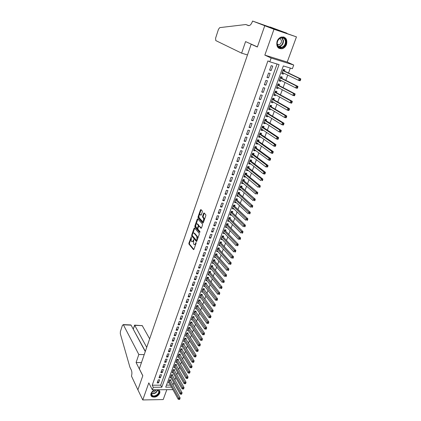 <?xml version="1.0" encoding="UTF-8"?>
<svg xmlns="http://www.w3.org/2000/svg" width="421" height="421" viewBox="0 0 421 421"><rect width="100%" height="100%" fill="white"/><g stroke="black" fill="none" stroke-linecap="round" stroke-linejoin="round"><path stroke-width="0.63" d="M191.329 236.865L188.876 243.185L188.924 244.059L193.486 249.632L193.934 249.353L196.123 243.143L196.081 242.512L195.476 243.517C195.044 244.559 194.56 244.864 194.028 244.438L193.607 243.933L193.686 239.67L193.086 240.665C192.66 241.701 192.181 242.007 191.66 241.586L191.245 241.091L191.329 236.865M277.076 41.332C276.108 46.526 277.834 48.983 282.249 48.715C284.228 48.073 285.654 46.647 286.533 44.431C287.538 39.174 285.78 36.711 281.254 37.043C279.318 37.722 277.923 39.148 277.076 41.332M155.096 389.804C153.097 390.52 151.744 391.73 151.039 393.435C150.592 394.814 150.871 395.887 151.87 396.645C155.054 397.803 157.659 396.693 159.67 393.325C160.133 391.909 159.843 390.82 158.791 390.057L158.233 389.772M202.343 211.879L202.296 211L200.949 209.574L200.475 209.89L198.028 216.91L198.086 217.789L202.848 223.019L203.327 222.714L205.837 215.599L205.785 214.71L204.127 212.947L203.643 213.263L202.58 216.299L202.633 217.183L203.448 218.067C203.99 220.157 203.611 221.225 202.317 221.278L199.18 217.841C198.649 215.794 199.017 214.731 200.291 214.652L200.812 215.215L201.285 214.905L202.343 211.879M204.327 213.158L203.169 216.383L203.222 217.273L202.633 217.183L203.227 217.273L204.038 218.152L203.448 218.067L204.038 218.152M198.854 216.305L198.67 217.873L198.086 217.789L198.67 217.873L203.248 222.893M264.756 25.749L296.463 36.885L273.987 29.275L264.756 25.749L257.347 47.005L251.174 44.237L139.325 368.801L142.814 375.711L137.893 389.83L142.766 399.95L148.813 382.868L152.36 389.83L153.27 387.278L152.213 385.22L267.919 60.913L269.782 61.798L271.135 58.024L293.742 65.029L292.374 68.702L283.338 65.939L165.721 387.183L171.542 387.141M273.987 29.275L264.835 55.119L271.135 58.024M194.534 227.977L194.076 228.266L191.681 235.134L191.729 236.013L196.354 241.486L196.812 241.196L199.27 234.229L199.212 233.334L194.534 227.977M194.839 226.072L197.26 219.13L197.723 218.825L202.48 224.072L202.533 224.967L201.47 227.987L200.996 228.287L199.059 226.114L198.591 226.414L197.896 228.392L197.949 229.282L199.949 231.555L199.659 232.392L194.891 226.951L194.839 226.072L195.423 226.151L195.67 225.43M142.766 399.95L163.195 399.571L166.827 389.688M283.67 73.112L283.286 74.149L281.875 73.459M284.428 71.054L284.896 69.775L283.391 69.318L281.786 73.701L283.286 74.149M280.986 80.411L280.623 81.4L279.223 80.685M281.749 78.327L282.217 77.059L280.718 76.617L279.123 80.964L280.623 81.4M278.323 87.647L277.976 88.589L276.592 87.852M279.097 85.542L279.56 84.284L278.06 83.853L276.476 88.168L277.976 88.589M275.681 94.825L275.35 95.725L273.987 94.967M276.465 92.699L276.923 91.452L275.429 91.036L273.855 95.314L275.35 95.725M273.066 101.95L272.75 102.803L271.398 102.024M273.855 99.803L274.308 98.561L272.813 98.156L271.256 102.408L272.75 102.803M270.466 109.018L270.166 109.828L268.83 109.023M271.261 106.85L271.713 105.624L270.219 105.229L268.677 109.444L270.166 109.828M267.888 116.028L267.603 116.801L266.277 115.975M268.687 113.844L269.14 112.623L267.645 112.244L266.114 116.422L267.603 116.801M265.325 122.985L265.062 123.716L263.751 122.869M266.14 120.78L266.582 119.569L265.093 119.201L263.572 123.353L265.062 123.716M262.788 129.889L262.536 130.578L261.241 129.71M263.604 127.668L264.046 126.468L262.562 126.105L261.052 130.226L262.536 130.578M260.267 136.741L260.031 137.388L258.747 136.499M261.094 134.499L261.53 133.31L260.046 132.962L258.547 137.046L260.031 137.388M257.768 143.54L257.547 144.145L256.278 143.24M258.599 141.282L259.036 140.098L257.552 139.761L256.068 143.814L257.547 144.145M255.289 150.286L255.079 150.855L253.826 149.923M256.126 148.008L256.557 146.834L255.079 146.508L253.6 150.534L255.079 150.855M252.826 156.986L252.632 157.512L251.39 156.565M253.668 154.686L254.1 153.523L252.621 153.207L251.158 157.201L252.632 157.512M250.384 163.627L250.2 164.116L248.974 163.148M251.232 161.317L251.658 160.159L250.185 159.854L248.727 163.816L250.2 164.116M247.958 170.221L247.79 170.673L246.574 169.684M248.816 167.895L249.237 166.742L247.764 166.448L246.322 170.384L247.79 170.673M245.548 176.767L245.401 177.178L244.196 176.178M246.411 174.42L246.832 173.284L245.359 172.994L243.927 176.899L245.401 177.178M243.159 183.261L243.022 183.64L241.833 182.614M244.033 180.898L244.448 179.767L242.98 179.493L241.554 183.372L243.022 183.64M240.791 189.713L240.665 190.05L239.486 189.008M241.665 187.329L242.08 186.208L240.612 185.945L239.202 189.792L240.665 190.05M238.439 196.112L238.328 196.412L237.16 195.355M239.317 193.713L239.728 192.602L238.265 192.344L236.865 196.165L238.328 196.412M236.102 202.464L236.002 202.727L234.85 201.654M236.986 200.049L237.397 198.944L235.934 198.701L234.544 202.49L236.002 202.727M233.781 208.769L232.555 207.906M234.676 206.343L235.081 205.243L233.618 205.006L232.239 208.769L233.697 209M231.482 215.026L230.276 214.115M232.381 212.584L232.781 211.495L231.324 211.268L229.95 215.005L231.408 215.226M229.198 221.235L228.019 220.278M230.098 218.783L230.498 217.699L229.04 217.483L227.682 221.193L229.135 221.404M226.93 227.403L225.772 226.393M227.84 224.935L228.235 223.861L226.777 223.651L225.43 227.335L226.882 227.535M224.677 233.529L223.546 232.466M225.593 231.045L225.982 229.977L224.53 229.777L223.193 233.434L224.64 233.629M222.441 239.607L221.335 238.496M223.362 237.107L223.751 236.049L222.304 235.86L220.972 239.486L222.42 239.67M220.225 245.638L219.136 244.485M221.146 243.127L221.535 242.08L220.088 241.896L218.767 245.496L220.209 245.675M218.952 249.106L219.33 248.064L217.889 247.89L216.578 251.463L218.02 251.632L216.957 250.427L229.145 264.262L229.724 262.73L217.504 248.932M216.768 255.042L217.147 254.005L215.705 253.842L214.405 257.389L215.805 257.547M214.599 260.931L214.978 259.904L213.536 259.746L212.247 263.272L213.605 263.414M212.447 266.782L212.826 265.762L211.389 265.614L210.105 269.114L211.426 269.245M210.311 272.592L210.684 271.577L209.253 271.44L207.974 274.913L209.258 275.034M208.19 278.36L208.563 277.355L207.127 277.223L205.864 280.67L207.111 280.781M206.085 284.086L206.453 283.091L205.022 282.965L203.764 286.391L204.98 286.49M203.996 289.774L204.359 288.785L202.933 288.669L201.68 292.069L202.864 292.163M201.917 295.421L202.28 294.437L200.854 294.332L199.612 297.71L200.764 297.794M199.854 301.031L200.212 300.052L198.791 299.952L197.56 303.309L198.68 303.383M197.807 306.604L198.165 305.63L196.744 305.535L195.518 308.867L196.618 308.935M195.77 312.135L196.128 311.166L194.707 311.082L193.492 314.392L194.565 314.45M193.749 317.629L194.102 316.666L192.686 316.587L191.481 319.876L192.523 319.928M191.744 323.081L192.097 322.128L190.681 322.06L189.487 325.322L190.502 325.37M189.755 328.501L190.103 327.554L188.687 327.491L187.498 330.732L188.497 330.774M187.777 333.885L188.119 332.943L186.708 332.885L185.529 336.105L186.503 336.142M185.808 339.226L186.15 338.295L184.745 338.242L183.572 341.442L184.524 341.473M183.856 344.536L184.198 343.61L182.793 343.568L181.625 346.741L182.556 346.767M181.919 349.809L182.256 348.888L180.851 348.851L179.693 352.009L180.609 352.03M179.993 355.045L180.325 354.135L178.925 354.103L177.778 357.234L178.672 357.25M178.078 360.25L178.409 359.339L177.015 359.318L175.873 362.428L176.746 362.444M176.178 365.417L176.51 364.518L175.115 364.497L173.978 367.591L174.836 367.596M174.289 370.548L174.62 369.654L173.226 369.643L172.1 372.717L172.942 372.722M172.415 375.648L172.742 374.758L171.352 374.753L170.231 377.805L171.058 377.805M158.254 379.847L157.154 382.91L158.57 382.905L159.67 379.847L158.254 379.847M160.096 374.722L158.991 377.8L160.406 377.8L161.517 374.722L160.096 374.722M161.953 369.554L160.838 372.659L162.259 372.664L163.374 369.57L161.953 369.554M163.822 364.36L162.701 367.48L164.122 367.496L165.248 364.375L163.822 364.36M165.706 359.124L164.574 362.27L166 362.292L167.132 359.15L165.706 359.124M167.6 353.856L166.458 357.024L167.884 357.05L169.026 353.887L167.6 353.856M169.505 348.551L168.358 351.74L169.789 351.772L170.937 348.593L169.505 348.551M171.426 343.215L170.268 346.42L171.705 346.462L172.857 343.257L171.426 343.215M173.357 337.837L172.194 341.068L173.631 341.115L174.794 337.889L173.357 337.837M175.304 332.422L174.136 335.674L175.573 335.726L176.741 332.479L175.304 332.422M177.262 326.97L176.089 330.243L177.525 330.306L178.704 327.033L177.262 326.97M179.235 321.481L178.051 324.78L179.493 324.849L180.683 321.555L179.235 321.481M181.225 315.95L180.03 319.276L181.472 319.35L182.672 316.034L181.225 315.95M183.224 310.388L182.025 313.729L183.472 313.813L184.672 310.472L183.224 310.388M185.24 304.783L184.03 308.151L185.477 308.24L186.692 304.878L185.24 304.783M187.271 299.136L186.05 302.525L187.503 302.625L188.724 299.236L187.271 299.136M189.313 293.453L188.087 296.868L189.539 296.973L190.771 293.563L189.313 293.453M191.371 287.727L190.134 291.164L191.592 291.279L192.829 287.843L191.371 287.727M193.444 281.959L192.197 285.422L193.66 285.549L194.902 282.086L193.444 281.959M195.533 276.155L194.276 279.644L195.739 279.77L196.996 276.287L195.533 276.155M197.633 270.303L196.37 273.818L197.833 273.955L199.101 270.45L197.633 270.303M199.749 264.414L198.48 267.956L199.943 268.098L201.217 264.567L199.749 264.414M201.885 258.483L200.601 262.046L202.069 262.199L203.354 258.641L201.885 258.483M204.032 252.505L202.743 256.094L204.211 256.257L205.506 252.674L204.032 252.505M206.195 246.485L204.895 250.106L206.369 250.274L207.669 246.664L206.195 246.485M208.374 240.423L207.064 244.064L208.542 244.248L209.853 240.607L208.374 240.423M210.574 234.318L209.253 237.986L210.732 238.175L212.052 234.513L210.574 234.318M212.784 228.161L211.453 231.86L212.937 232.06L214.268 228.366L212.784 228.161M215.01 221.967L213.673 225.688L215.157 225.898L216.494 222.177L215.01 221.967M217.257 215.72L215.905 219.473L217.394 219.688L218.741 215.947L217.257 215.72M219.515 209.432L218.157 213.21L219.646 213.436L221.004 209.663L219.515 209.432M221.793 203.096L220.425 206.9L221.914 207.137L223.288 203.338L221.793 203.096M224.088 196.712L222.709 200.549L224.204 200.791L225.582 196.96L224.088 196.712M226.403 190.276L225.014 194.144L226.509 194.397L227.898 190.539L226.403 190.276M228.729 183.798L227.329 187.692L228.829 187.955L230.229 184.066L228.729 183.798M231.082 177.267L229.666 181.193L231.171 181.467L232.581 177.546L231.082 177.267M233.445 170.689L232.024 174.641L233.523 174.925L234.95 170.979L233.445 170.689M235.828 164.058L234.397 168.042L235.902 168.337L237.333 164.358L235.828 164.058M238.228 157.38L236.786 161.39L238.291 161.701L239.738 157.691L238.228 157.38M240.649 150.644L239.196 154.691L240.707 155.007L242.159 150.971L240.649 150.644M243.085 143.861L241.622 147.939L243.133 148.266L244.601 144.198L243.085 143.861M245.543 137.025L244.069 141.135L245.585 141.472L247.059 137.372L245.543 137.025M248.022 130.136L246.532 134.278L248.048 134.625L249.542 130.494L248.022 130.136M250.516 123.195L249.016 127.368L250.537 127.726L252.037 123.564L250.516 123.195M253.032 116.196L251.521 120.401L253.042 120.774L254.558 116.575L253.032 116.196M255.568 109.144L254.047 113.381L255.568 113.765L257.094 109.534L255.568 109.144M258.126 102.035L256.589 106.308L258.115 106.702L259.652 102.44L258.126 102.035M260.699 94.872L259.152 99.177L260.678 99.582L262.23 95.288L260.699 94.872M263.293 87.652L261.736 91.989L263.267 92.409L264.83 88.078L263.293 87.652M265.914 80.369L264.341 84.747L265.872 85.179L267.446 80.811L265.914 80.369M268.551 73.033L266.967 77.443L268.498 77.885L270.087 73.486L268.551 73.033M152.213 385.22L160.701 385.168L277.071 64.024M271.15 70.539L272.75 66.102L271.208 65.634L269.608 70.081L271.15 70.539L269.703 69.823M172.957 385.036L173.81 382.726M174.841 379.942L175.715 377.59M176.741 374.811L177.63 372.417M178.657 369.649L179.556 367.207M180.583 364.449L181.498 361.965M182.519 359.213L183.456 356.687M184.472 353.945L185.424 351.372M186.435 348.641L187.408 346.02M188.413 343.299L189.403 340.631M190.408 337.916L191.413 335.205M192.413 332.501L193.434 329.738M194.434 327.049L195.47 324.238M196.465 321.555L197.523 318.697M198.512 316.029L199.591 313.119M200.575 310.461L201.67 307.504M202.654 304.851L203.764 301.846M204.743 299.205L205.874 296.147M206.848 293.516L208 290.406M208.969 287.79L210.142 284.628M211.105 282.023L212.3 278.807M213.258 276.213L214.468 272.945M215.426 270.366L216.657 267.04M217.61 264.472L218.857 261.094M219.804 258.536L221.078 255.1M222.02 252.558L223.314 249.069M224.251 246.538L225.561 242.985M226.498 240.47L227.829 236.865M228.761 234.36L230.119 230.697M231.04 228.208L232.418 224.482M233.334 222.009L234.734 218.22M235.649 215.762L237.07 211.916M237.976 209.469L239.428 205.559M240.328 203.127L241.796 199.154M242.691 196.744L244.185 192.707M245.075 190.308L246.59 186.208M247.474 183.824L249.016 179.656M249.895 177.294L251.463 173.057M252.332 170.71L253.926 166.411M254.789 164.079L256.405 159.712M257.263 157.396L258.904 152.96M259.757 150.66L261.425 146.155M262.272 143.871L263.967 139.298M264.804 137.035L266.525 132.383M267.356 130.142L269.103 125.421M269.929 123.195L271.703 118.401M272.524 116.196L274.324 111.323M275.134 109.139L276.965 104.192M277.771 102.029L279.628 97.004M280.423 94.862L282.312 89.757M283.096 87.636L285.017 82.458M285.796 80.353L287.743 75.091M288.517 73.012L290.343 68.081M166.474 385.136L170.426 385.115M170.552 380.716L170.879 379.831L169.489 379.831L168.379 382.863L169.184 382.863M252.121 44.537L251.174 44.237M264.835 55.119L287.211 62.066L296.463 36.885M287.211 62.066L293.742 65.029M153.27 387.278L161.79 387.215L279.065 64.634L269.782 61.798M172.91 389.625L152.36 389.83M160.701 385.168L161.79 387.215M158.57 382.905L157.728 381.315M160.406 377.8L159.559 376.221M162.259 372.664L161.401 371.101M164.122 367.496L163.253 365.938M166 362.292L165.121 360.744M167.884 357.05L167 355.519M169.789 351.772L168.895 350.251M171.705 346.462L170.8 344.952M173.631 341.115L172.715 339.615M175.573 335.726L174.647 334.248M177.525 330.306L176.594 328.838M179.493 324.849L178.551 323.391M181.472 319.35L180.52 317.908M183.472 313.813L182.509 312.382M185.477 308.24L184.509 306.82M187.503 302.625L186.519 301.22M189.539 296.973L188.545 295.584M191.592 291.279L190.587 289.906M193.66 285.549L192.644 284.186M195.739 279.77L194.713 278.428M197.833 273.955L196.796 272.629M199.943 268.098L198.901 266.788M202.069 262.199L201.012 260.904M204.211 256.257L203.143 254.973M206.369 250.274L205.29 249.006M208.542 244.248L207.453 242.996M210.732 238.175L209.626 236.939M212.937 232.06L211.821 230.84M215.157 225.898L214.031 224.698M217.394 219.688L216.252 218.51M219.646 213.436L218.494 212.273M221.914 207.137L220.751 205.99M224.204 200.791L223.03 199.665M226.509 194.397L225.319 193.286M228.829 187.955L227.629 186.866M231.171 181.467L229.955 180.393M233.523 174.925L232.297 173.873M235.902 168.337L234.66 167.305M238.291 161.701L237.039 160.685M240.707 155.007L239.438 154.018M243.133 148.266L241.854 147.297M245.585 141.472L244.285 140.525M248.048 134.625L246.743 133.699M250.537 127.726L249.211 126.821M253.042 120.774L251.705 119.89M255.568 113.765L254.216 112.907M258.115 106.702L256.747 105.866M260.678 99.582L259.299 98.772M263.267 92.409L261.867 91.62M265.872 85.179L264.462 84.41M268.498 77.885L267.072 77.148M192.318 241.728L193.355 241.375M194.697 244.585L195.733 244.248M190.887 239.154L189.455 243.254L189.508 244.133L193.881 249.469M192.218 235.36L192.313 236.086L196.749 241.333M194.723 228.193L192.902 233.371M192.255 234.913L192.292 235.528L196.354 240.323L196.675 240.117L196.975 239.265L196.802 236.407L193.992 233.134C193.46 232.708 192.981 233.018 192.55 234.071L192.255 234.913M196.523 240.344L197.081 240.428M197.759 238.512L197.391 236.481L196.802 236.407M193.918 233.06L194.576 233.213L197.391 236.481M196.139 224.093L197.844 219.209L197.26 219.13M201.396 228.15L199.401 226.161M199.991 232.176L195.476 227.03L194.891 226.951M198.223 225.998L198.812 226.082L198.754 225.193L197.665 223.972L197.075 223.888C195.823 223.951 195.46 225.003 195.981 227.045L197.065 228.277L197.528 227.982L198.223 225.998L198.17 225.114L197.081 223.893L197.665 223.972L197.054 223.861M197.307 228.308L197.896 228.387M195.423 226.151L195.476 227.03M200.27 214.636L201.201 215.089M202.938 221.393L203.88 221.157M204.369 219.773L204.048 218.162M201.149 209.79L199.37 214.836M168.7 381.984L178.209 399.245L178.699 397.956L180.125 397.929L170.21 379.831M179.288 398.897L179.093 399.413L179.667 399.403L179.862 398.887L179.288 398.897L178.699 397.956L169.163 380.721M179.093 399.413L178.209 399.245M180.125 397.929L179.862 398.887M157.138 389.783L159.033 391.351C160.259 394.93 152.27 398.498 151.365 394.761C151.186 392.383 152.607 390.73 155.628 389.799M152.923 391.093C151.744 392.188 151.286 393.298 151.549 394.43L152.307 395.466C154.512 397.213 159.575 393.856 158.643 391.277L157.849 390.199L156.638 389.788M152.107 391.998C153.912 392.225 155.238 391.488 156.07 389.793M150.944 395.387L151.728 396.298C154.46 398.466 160.743 394.309 159.596 391.098M155.77 389.793L154.907 389.983M285.964 41.405C286.759 47.773 277.492 50.641 277.06 44.126C276.213 37.69 285.617 34.854 285.964 41.405M277.202 43.947C277.718 46.652 279.207 47.783 281.686 47.352C284.191 46.342 285.443 44.368 285.443 41.432C284.943 38.674 283.422 37.532 280.886 38.011C278.407 39.058 277.176 41.037 277.202 43.947M277.376 44.842L278.855 44.863C280.623 44.147 281.507 42.747 281.496 40.674L280.049 38.364M278.813 48.268L281.944 48.547C285.054 47.305 286.617 44.858 286.622 41.205C286.354 38.99 285.312 37.564 283.507 36.922M149.65 338.831L142.256 325.659L134.709 325.317L133.236 329.159M146.713 347.357L134.609 325.112L142.256 325.659M137.883 389.857L142.787 375.785L136.088 362.523L138.825 354.503L123.395 324.807L122.443 325.254L120.38 331.611L120.311 333.7L129.905 367.175L131.341 370.117C132.041 371.896 132.083 373.88 131.468 376.074L137.904 389.857M136.088 362.523L141.461 362.597M138.825 354.503L144.214 354.614M145.261 351.561L131.089 325.154L123.395 324.807M141.493 325.628L142.093 325.454M145.34 351.34L133.125 328.943M129.426 325.08L131.089 325.154M134.609 325.112L133.331 328.954M241.622 53.157L215.773 40.574L215.584 38.216L218.488 29.265L219.751 27.628L245.769 24.534L248.39 25.581C249.895 25.839 251.248 24.465 252.442 21.45L252.574 21.05L264.767 25.713L257.389 46.894L245.569 41.595L241.622 53.157L247.48 54.946M245.769 24.534L249.079 25.644M264.767 25.713L286.912 33.212L270.077 26.986L277.071 29.733M252.574 21.05L277.086 29.691M270.077 26.986L269.956 27.323M170.558 376.916L180.167 394.067L180.656 392.767L182.083 392.746L172.068 374.758M181.251 393.709L181.056 394.23L181.625 394.219L181.825 393.698L181.251 393.709L180.656 392.767L171.026 375.648M181.056 394.23L180.167 394.067M182.083 392.746L181.825 393.698M172.426 371.822L182.135 388.851L182.63 387.541L184.056 387.53L173.936 369.649M183.224 388.483L183.03 389.009L183.598 388.999L183.798 388.478L183.224 388.483L182.63 387.541L172.899 370.543M183.03 389.009L182.135 388.851M184.056 387.53L183.798 388.478M174.31 366.691L184.114 383.599L184.614 382.279L186.045 382.273L175.815 364.507M185.214 383.221L185.014 383.752L185.587 383.747L185.787 383.221L185.214 383.221L184.614 382.279L174.783 365.402M185.014 383.752L184.114 383.599M186.045 382.273L185.787 383.221M176.204 361.523L186.114 378.311L186.614 376.979L188.045 376.984L177.709 359.329M187.213 377.926L187.013 378.458L187.587 378.458L187.792 377.926L187.213 377.926L186.614 376.979L176.678 360.229M187.013 378.458L186.114 378.311M188.045 376.984L187.792 377.926M178.115 356.324L188.119 372.985L188.624 371.648L190.06 371.654L179.614 354.119M189.234 372.59L189.029 373.127L189.603 373.127L189.808 372.596L189.234 372.59L188.624 371.648L178.593 355.019M189.029 373.127L188.119 372.985M190.06 371.654L189.808 372.596M180.035 351.088L190.145 367.622L190.65 366.275L192.092 366.291L181.53 348.872M191.26 367.217L191.06 367.759L191.634 367.765L191.839 367.228L191.26 367.217L180.514 349.772M191.06 367.759L190.145 367.622M192.092 366.291L191.839 367.228M181.967 345.815L192.181 362.218L192.692 360.865L194.134 360.886L183.461 343.589M193.307 361.813L193.102 362.355L193.676 362.36L193.881 361.818L193.307 361.813L182.451 344.494M193.102 362.355L192.181 362.218M194.134 360.886L193.881 361.818M183.914 340.51L194.234 356.782L194.749 355.419L196.191 355.445L185.408 338.268M195.365 356.366L195.16 356.908L195.733 356.924L195.944 356.377L195.365 356.366L184.403 339.179M195.16 356.908L194.234 356.782M196.191 355.445L195.944 356.377M185.871 335.169L196.302 351.303L196.817 349.93L198.265 349.967L187.366 332.911M197.438 350.877L197.228 351.43L197.807 351.44L198.017 350.893L197.438 350.877L186.366 333.827M197.228 351.43L196.302 351.303M198.265 349.967L198.017 350.893M187.845 329.79L198.38 345.788L198.901 344.404L200.354 344.452L189.334 327.522M199.528 345.352L199.317 345.909L199.896 345.925L200.107 345.373L199.528 345.352L188.34 328.438M199.317 345.909L198.38 345.788M200.354 344.452L200.107 345.373M189.834 324.37L200.475 340.236L201.001 338.842L202.454 338.894L191.318 322.091M201.627 339.789L201.417 340.347L201.996 340.368L202.212 339.81L201.627 339.789L190.334 323.012M201.417 340.347L200.475 340.236M202.454 338.894L202.212 339.81M191.834 318.918L202.585 334.642L203.117 333.237L204.569 333.295L193.313 316.624M203.748 334.185L203.532 334.748L204.117 334.774L204.327 334.211L203.748 334.185L192.334 317.55M203.532 334.748L202.585 334.642M204.569 333.295L204.327 334.211M193.849 313.429L204.711 329.006L205.248 327.591L206.7 327.659L195.323 311.119M205.88 328.543L205.664 329.111L206.248 329.138L206.464 328.569L205.88 328.543L194.355 312.05M205.664 329.111L204.711 329.006M206.7 327.659L206.464 328.569M195.876 307.898L206.853 323.333L207.39 321.907L208.853 321.981L197.349 305.578M208.027 322.86L207.811 323.428L208.395 323.46L208.611 322.891L208.027 322.86L196.386 306.509M207.811 323.428L206.853 323.333M208.853 321.981L208.611 322.891M197.917 302.331L209.011 317.618L209.553 316.182L211.016 316.266L199.386 299.994M210.19 317.134L209.974 317.708L210.558 317.739L210.774 317.166L210.19 317.134L198.433 300.931M209.974 317.708L209.011 317.618M211.016 316.266L210.774 317.166M199.975 296.726L211.184 311.861L211.731 310.414L213.189 310.503L201.438 294.374M212.368 311.366L212.152 311.945L212.737 311.982L212.958 311.403L212.368 311.366L200.491 295.316M212.152 311.945L211.184 311.861M213.189 310.503L212.958 311.403M202.048 291.079L213.373 306.062L213.921 304.604L215.384 304.704L203.506 288.711M214.568 305.562L214.347 306.141L214.931 306.183L215.152 305.599L214.568 305.562L202.564 289.659M214.347 306.141L213.373 306.062M215.384 304.704L215.152 305.599M204.132 285.391L215.573 300.22L216.131 298.752L217.594 298.863L205.585 283.012M216.778 299.71L216.557 300.294L217.141 300.336L217.362 299.752L216.778 299.71L204.653 283.964M216.557 300.294L215.573 300.22M217.594 298.863L217.362 299.752M206.232 279.665L217.794 294.337L218.352 292.858L219.825 292.974L207.974 278.086L207.679 277.271M219.004 293.816L218.783 294.405L219.367 294.453L219.594 293.858L219.004 293.816L206.758 278.228M219.367 294.453L218.783 294.405M219.825 292.974L219.594 293.858M208.348 273.903L220.03 288.411L220.593 286.922L222.067 287.048L210.095 272.324L209.79 271.492M221.251 287.88L221.025 288.474L221.614 288.522L221.835 287.927L221.251 287.88L208.879 272.455M221.614 288.522L221.025 288.474M222.067 287.048L221.835 287.927M210.479 268.093L222.283 282.438L222.851 280.939L224.325 281.075L212.226 266.519L211.91 265.667M223.509 281.896L223.283 282.496L223.872 282.549L224.098 281.949L223.509 281.896L211.01 266.635M223.872 282.549L223.283 282.496M224.325 281.075L224.098 281.949M212.621 262.246L224.556 276.423L225.124 274.913L226.598 275.055L214.378 260.667L214.047 259.804M225.788 275.871L225.556 276.476L226.151 276.534L226.377 275.929L225.788 275.871L213.163 260.778M226.151 276.534L225.556 276.476M226.598 275.055L226.377 275.929M214.784 256.357L226.84 270.366L227.414 268.845L228.892 268.993L216.541 254.779L216.205 253.895M228.082 269.803L227.85 270.408L228.44 270.471L228.671 269.861L228.082 269.803L215.326 254.879M228.44 270.471L227.85 270.408M228.892 268.993L228.671 269.861M230.392 263.688L230.161 264.299L230.75 264.362L230.987 263.751L230.392 263.688L229.724 262.73L231.203 262.888L218.72 248.848L218.373 247.948M230.75 264.362L230.161 264.299M231.203 262.888L230.987 263.751M219.152 244.448L231.466 258.11L232.045 256.568L233.529 256.736L220.914 242.875L220.557 241.954M232.718 257.526L232.487 258.141L233.081 258.21L233.313 257.594L232.718 257.526L219.699 242.949M233.081 258.21L232.487 258.141M233.529 256.736L233.313 257.594M221.357 238.428L233.802 251.916L234.386 250.358L235.876 250.537L223.13 236.86L222.751 235.918M235.065 251.316L234.829 251.942L235.423 252.011L235.66 251.39L235.065 251.316L221.914 236.918M235.423 252.011L234.829 251.942M235.876 250.537L235.66 251.39M223.583 232.366L236.155 245.675L236.749 244.106L238.239 244.291L225.356 230.797L224.967 229.84M237.428 245.064L237.191 245.69L237.786 245.764L238.028 245.138L237.428 245.064L224.14 230.845M237.786 245.764L237.191 245.69M238.239 244.291L238.028 245.138M225.824 226.261L238.528 239.381L239.128 237.802L240.617 237.997L227.593 224.688L227.198 223.714M239.812 238.765L239.57 239.396L240.17 239.475L240.407 238.839L239.812 238.765L226.382 224.73M240.17 239.475L239.57 239.396M240.617 237.997L240.407 238.839M228.077 220.109L240.923 233.045L241.522 231.455L243.017 231.661L229.85 218.536L229.445 217.541M242.212 232.413L241.97 233.05L242.57 233.134L242.806 232.497L242.212 232.413L228.645 218.567M242.57 233.134L241.97 233.05M243.017 231.661L242.806 232.497M230.35 213.915L243.333 226.661L243.938 225.056L245.432 225.272L232.124 212.337L231.703 211.326M244.627 226.014L244.385 226.656L244.985 226.745L245.227 226.103L244.627 226.014L230.924 212.358M244.985 226.745L244.385 226.656M245.432 225.272L245.227 226.103M232.639 207.674L245.759 220.225L246.369 218.61L247.869 218.831L234.429 206.111L233.981 205.064M247.064 219.567L246.822 220.215L247.422 220.304L247.664 219.657L247.064 219.567L233.218 206.106M247.422 220.304L246.822 220.215M247.869 218.831L247.664 219.657M234.95 201.385L248.206 213.742L248.822 212.11L250.321 212.347L236.739 199.822L236.276 198.759M249.521 213.073L249.274 213.726L249.874 213.815L250.121 213.168L249.521 213.073L235.528 199.807M249.874 213.815L249.274 213.726M250.321 212.347L250.121 213.168M237.27 195.055L250.674 207.206L251.29 205.564L252.795 205.811L239.07 193.492L238.586 192.402M251.995 206.527L251.747 207.185L252.347 207.279L252.595 206.622L251.995 206.527L237.854 193.46M252.347 207.279L251.747 207.185M252.795 205.811L252.595 206.622M239.612 188.671L253.158 200.622L253.779 198.965L255.284 199.222L241.412 187.108L240.912 185.998M254.489 199.928L254.237 200.591L254.842 200.691L255.089 200.033L254.489 199.928L240.202 187.066M254.842 200.691L254.237 200.591M255.284 199.222L255.089 200.033M241.97 182.24L255.658 193.986L256.289 192.318L257.794 192.586L243.775 180.683L243.254 179.546M256.999 193.281L256.747 193.949L257.352 194.055L257.605 193.386L256.999 193.281L242.564 180.625M257.352 194.055L256.747 193.949M257.794 192.586L257.605 193.386M244.348 175.762L258.184 187.298L258.815 185.619L260.325 185.893L246.153 174.21L245.617 173.047M259.536 186.582L259.278 187.25L259.883 187.361L260.136 186.692L259.536 186.582L258.815 185.619L244.943 174.136M259.883 187.361L259.278 187.25M260.325 185.893L260.136 186.692M246.738 169.237L260.725 180.556L261.367 178.862L262.878 179.151L248.553 167.684L247.995 166.495M262.088 179.825L261.83 180.504L262.436 180.62L262.688 179.941L262.088 179.825L261.367 178.862L247.343 167.6M262.436 180.62L261.83 180.504M262.878 179.151L262.688 179.941M249.153 162.664L263.288 173.762L263.935 172.057L265.446 172.357L250.969 161.111L250.384 159.896M264.656 173.02L264.399 173.705L265.004 173.82L265.262 173.142L264.656 173.02L263.935 172.057L249.758 161.011M265.004 173.82L264.804 174.062L263.288 173.762L264.399 173.705M265.446 172.357L265.262 173.142M251.584 156.038L265.872 166.916L266.525 165.195L268.035 165.506L253.405 154.486L252.8 153.244M267.251 166.158L266.993 166.848L267.598 166.974L267.856 166.284L267.251 166.158L266.525 165.195L252.195 154.375M267.598 166.974L265.872 166.916L266.993 166.848M268.035 165.506L267.856 166.284M254.031 149.36L268.477 160.017L269.13 158.28L270.65 158.606L255.857 147.813L255.226 146.54M269.866 159.249L269.603 159.938L270.208 160.069L270.471 159.375L254.647 147.687M270.208 160.069L269.993 160.338L268.477 160.017L269.603 159.938M270.65 158.606L270.471 159.375M256.5 142.635L271.103 153.06L271.761 151.313L273.282 151.644L258.326 141.088L257.673 139.788M256.436 142.808L256.715 142.787M272.498 152.276L272.234 152.976L272.84 153.107L273.108 152.413L272.498 152.276L271.761 151.313L257.12 140.946M272.84 153.107L272.619 153.391L271.103 153.06L272.234 152.976M273.282 151.644L273.108 152.413M258.983 135.857L273.745 146.05L274.413 144.287L275.934 144.635L260.82 134.315L260.136 132.983M258.91 136.067L259.247 136.041M275.155 145.25L274.887 145.955L275.497 146.092L275.76 145.392L275.155 145.25L274.413 144.287L259.61 134.152M275.497 146.092L275.271 146.392L273.745 146.05L274.887 145.955M275.934 144.635L275.76 145.392M261.488 129.026L276.413 138.983L277.081 137.204L278.607 137.562L263.33 127.484L262.62 126.121M261.399 129.273L261.804 129.236M277.828 138.172L277.56 138.883L278.17 139.025L278.439 138.314L277.828 138.172L277.081 137.204L262.12 127.31M278.17 139.025L277.939 139.335L276.413 138.983L277.56 138.883M278.607 137.562L278.439 138.314M264.014 122.143L279.102 131.857L279.776 130.068L281.302 130.436L265.856 120.601L265.114 119.206M263.909 122.427L264.377 122.374M280.528 131.031L280.254 131.747L280.87 131.894L281.139 131.178L280.528 131.031L279.776 130.068L264.651 120.411M280.87 131.894L280.628 132.226L279.102 131.857L280.254 131.747M281.302 130.436L281.139 131.178M266.561 115.207L281.812 124.674L282.491 122.869L284.022 123.253L268.403 113.67L267.64 112.254M266.44 115.533L266.972 115.459M283.249 123.837L282.975 124.558L283.586 124.711L283.859 123.99L283.249 123.837L282.491 122.869L267.198 113.465M283.586 124.711L283.338 125.053L281.812 124.674L282.975 124.558M284.022 123.253L283.859 123.99M269.124 108.213L284.543 117.433L285.228 115.617L286.759 116.012L270.971 106.681L270.203 105.276M268.993 108.581L269.587 108.492M285.991 116.58L285.712 117.306L286.327 117.464L286.601 116.738L285.991 116.58L285.228 115.617L269.772 106.46M286.327 117.464L286.075 117.827L284.543 117.433L285.712 117.306M286.759 116.012L286.601 116.738M271.708 101.172L287.296 110.134L287.99 108.302L289.522 108.707L273.561 99.64L272.782 98.246M271.561 101.572L272.224 101.466M288.753 109.265L288.474 110.002L289.09 110.16L289.369 109.428L288.753 109.265L287.99 108.302L272.361 99.398M289.09 110.16L288.827 110.539L287.296 110.134L288.474 110.002M289.522 108.707L289.369 109.428M274.313 94.067L290.074 102.777L290.774 100.929L292.306 101.345L276.171 92.541L275.381 91.162M274.15 94.514L274.881 94.383M291.543 101.893L291.258 102.635L291.874 102.798L292.153 102.061L290.774 100.929L274.971 92.283M291.874 102.798L291.606 103.192L290.074 102.777L291.258 102.635M292.306 101.345L292.153 102.061M276.939 86.91L292.874 95.356L293.579 93.494L295.116 93.925L278.802 85.384L278.002 84.016M276.76 87.394L277.56 87.242M294.353 94.457L294.068 95.204L294.684 95.378L294.963 94.63L293.579 93.494L277.597 85.116M294.684 95.378L294.411 95.788L292.874 95.356L294.068 95.204M295.116 93.925L294.963 94.63M279.586 79.701L295.695 87.878L296.405 86L297.942 86.442L281.449 78.174L280.644 76.822M279.391 80.227L280.26 80.043M297.184 86.963L296.9 87.715L297.515 87.894L297.8 87.142L296.405 86L280.249 77.885M297.515 87.894L297.237 88.321L295.695 87.878L296.9 87.715M297.942 86.442L297.8 87.142M282.254 72.428L298.542 80.337L299.257 78.438L300.799 78.901L284.122 70.907L283.301 69.565M282.044 72.996L282.986 72.786M300.041 79.406L299.752 80.164L300.368 80.348L300.657 79.585L299.257 78.438L282.923 70.602M300.368 80.348L300.084 80.79L298.542 80.337L299.752 80.164M300.799 78.901L300.657 79.585M191.408 237.112L191.008 237.06M196.17 242.764L195.76 242.712M193.771 239.912L193.365 239.865M193.571 240.723L193.086 240.665M195.97 243.58L195.476 243.517M189.508 244.133L188.924 244.059M189.455 243.254L188.876 243.185M196.607 241.507L196.344 241.475M192.313 236.086L191.729 236.013M192.208 235.202L191.681 235.134M194.655 228.345L194.076 228.266M197.17 240.18L196.675 240.117M197.47 239.328L196.975 239.265M194.597 233.234L194.018 233.16M199.649 226.198L199.059 226.114L199.649 226.193M198.017 228.045L197.528 227.982M198.754 225.193L198.17 225.114M200.875 214.742L200.291 214.652M203.169 216.383L202.58 216.299M204.232 213.352L203.643 213.263M198.612 216.994L198.028 216.91M201.059 209.979L200.475 209.89M170.373 380.395L169.284 380.395M170.305 380.21L169.353 380.21M157.617 390.062C156.491 392.993 154.449 394.14 151.486 393.503M151.534 393.246C154.339 393.809 156.291 392.714 157.386 389.962M282.128 37.843L283.465 40.632C283.465 43.558 282.223 45.521 279.728 46.526L278.486 46.663M278.239 46.421C281.333 46.131 282.965 44.194 283.144 40.6L281.781 37.848M172.236 375.332L171.142 375.327M172.163 375.148L171.21 375.143M174.11 370.233L173.01 370.227M174.036 370.048L173.078 370.043M175.994 365.102L174.894 365.091M175.92 364.918L174.962 364.907M177.894 359.939L176.794 359.918M177.82 359.755L176.862 359.739M179.804 354.735L178.704 354.714M179.73 354.556L178.767 354.535M181.73 349.504L180.625 349.472M181.651 349.319L180.688 349.293M183.667 344.231L182.561 344.199M183.588 344.052L182.625 344.02M185.614 338.926L184.509 338.884M185.54 338.747L184.572 338.71M187.577 333.585L186.471 333.537M187.503 333.406L186.535 333.364M189.555 328.201L188.445 328.154M189.476 328.027L188.508 327.98M191.544 322.786L190.434 322.733M191.466 322.612L190.497 322.56M193.549 317.334L192.439 317.271M193.471 317.16L192.497 317.108M195.57 311.845L194.455 311.777M195.486 311.672L194.513 311.608M197.602 306.314L196.481 306.241M197.517 306.141L196.544 306.078M199.649 300.747L198.528 300.668M199.565 300.578L198.586 300.505M201.706 295.142L200.585 295.058M201.622 294.968L200.643 294.895M203.78 289.495L202.659 289.406M203.696 289.327L202.717 289.248M205.869 283.812L204.748 283.717M205.785 283.643L204.806 283.559M207.974 278.086L206.848 277.986M207.89 277.918L206.906 277.828M210.095 272.324L208.963 272.213M210.005 272.155L209.021 272.061M212.226 266.519L211.1 266.404M212.142 266.351L211.153 266.251M214.378 260.667L213.247 260.546M214.289 260.504L213.3 260.399M216.541 254.779L215.41 254.652M216.452 254.616L215.463 254.505M218.72 248.848L217.589 248.716M218.631 248.685L217.641 248.569M220.914 242.875L219.778 242.733M220.825 242.712L219.83 242.591M223.13 236.86L221.988 236.707M223.035 236.697L222.041 236.57M225.356 230.797L224.214 230.64L225.356 230.797M225.261 230.64L224.267 230.503M226.461 224.525L227.593 224.688L226.456 224.53M227.503 224.535L226.509 224.393M229.861 218.541L228.714 218.373L229.85 218.536M229.766 218.388L228.766 218.236M230.992 212.163L232.124 212.337L230.992 212.173M232.039 212.195L231.04 212.037M234.429 206.111L233.281 205.922L234.413 206.09M234.334 205.953L233.329 205.795M236.739 199.822L235.592 199.633M236.644 199.67L235.639 199.501M239.07 193.492L237.918 193.292M238.97 193.339L237.965 193.165M241.412 187.108L240.259 186.903M241.312 186.961L240.307 186.782M243.775 180.683L242.622 180.467M243.675 180.535L242.664 180.346M246.153 174.21L245.001 173.984M246.053 174.062L245.043 173.868M248.553 167.684L247.395 167.453M248.448 167.537L247.437 167.337M250.969 161.111L249.811 160.869M250.863 160.964L249.853 160.759M253.405 154.486L252.242 154.239M253.295 154.344L252.284 154.128M255.857 147.813L254.694 147.555M255.747 147.671L254.731 147.45M258.326 141.088L257.163 140.825M258.22 140.951L257.199 140.719M260.82 134.315L259.652 134.041M260.71 134.178L259.689 133.936M263.33 127.484L262.162 127.205M263.214 127.347L262.194 127.105M265.856 120.601L264.688 120.311M265.746 120.469L264.725 120.217M268.403 113.67L267.235 113.37M268.293 113.538L267.267 113.275M270.971 106.681L269.803 106.371M270.861 106.55L269.835 106.281M273.561 99.64L272.387 99.319M273.445 99.509L272.419 99.235M276.171 92.541L274.997 92.215M276.055 92.415L275.024 92.131M278.802 85.384L277.623 85.047M278.681 85.263L277.655 84.968M281.449 78.174L280.27 77.827M281.328 78.053L280.302 77.748M284.122 70.907L282.938 70.549M284.001 70.786L282.97 70.475M151.87 396.645L151.681 396.261M194.576 233.213L193.992 233.134M151.465 393.798L152.307 395.466M278.855 44.863L277.234 44.184M281.686 47.352L279.728 46.526L278.449 46.626M123.237 324.596L130.868 324.944M236.718 199.801L235.597 199.612M239.044 193.465L237.923 193.271M241.386 187.082L240.27 186.882M243.743 180.651L242.628 180.446M246.117 174.173L245.006 173.957M248.511 167.642L247.406 167.421M250.927 161.064L249.821 160.838M253.353 154.439L252.253 154.207M255.805 147.76L254.705 147.524M258.273 141.035L257.178 140.788M260.757 134.257L259.668 133.999M263.262 127.421L262.172 127.163M265.788 120.538L264.704 120.269M268.33 113.602L267.251 113.323M270.898 106.608L269.819 106.329M273.482 99.561L272.403 99.272M276.087 92.462L275.013 92.162M278.707 85.305L277.639 85M281.354 78.09L280.291 77.78M284.022 70.823L282.959 70.502"/></g></svg>
